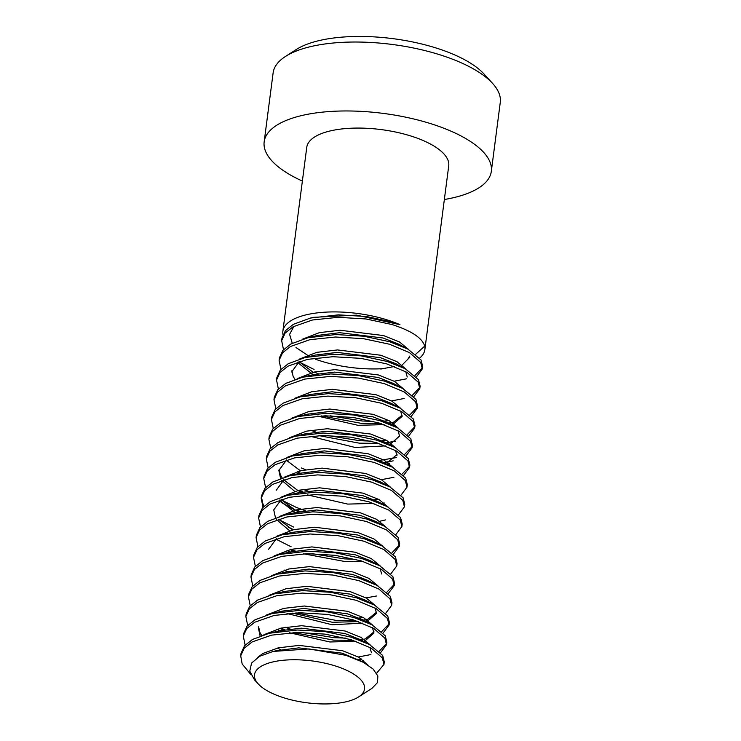 <?xml version="1.0" encoding="UTF-8"?>
<svg xmlns="http://www.w3.org/2000/svg" width="741" height="741" viewBox="0 0 741 741"><rect width="100%" height="100%" fill="white"/><g stroke="black" fill="none" stroke-linecap="round" stroke-linejoin="round"><path stroke-width="1.11" d="M419.693 358.06A71.581 27.213 -172.6 0 0 424.852 349.65A71.581 27.213 -172.6 0 0 424.713 346.112L415.775 354.217M394.434 366.499L380.763 369.046M309.423 356.486L295.983 347.501M292.278 343.24L289.601 334.339L293.927 326.309M283.497 349.641L281.654 340.656L281.978 338.192L285.442 330.643L293.39 324.317L310.396 318.065L338.396 314.851L366.276 316.5L392.248 322.048L399.936 324.669A71.581 27.213 -172.6 0 0 392.295 321.631A71.581 27.213 -172.6 0 0 294.084 318.982A71.581 27.213 -172.6 0 0 282.877 331.208A71.581 27.213 -172.6 0 0 282.988 334.571M315.471 359.237A71.581 27.213 -172.6 0 0 385.024 368.518M444.35 199.514A114.531 43.534 -172.6 0 0 473.406 190.9A114.531 43.534 -172.6 0 0 491.32 171.338L500.277 102.397A114.531 43.534 -172.6 0 0 492.543 83.353L483.901 73.905A103.796 39.458 -172.6 0 0 398.112 39.375A103.796 39.458 -172.6 0 0 301.281 46.702A103.796 39.458 -172.6 0 0 296.233 49.527L285.461 56.455A114.531 43.534 -172.6 0 0 273.123 72.896L264.166 141.837A114.531 43.534 -172.6 0 0 302.384 181.073M492.543 83.353A114.531 43.534 -172.6 0 0 397.889 45.247A114.531 43.534 -172.6 0 0 291.037 53.333A114.531 43.534 -172.6 0 0 285.461 56.455M491.32 171.338A114.531 43.534 -172.6 0 0 412.468 118.68A114.531 43.534 -172.6 0 0 282.08 122.274A114.531 43.534 -172.6 0 0 264.166 141.837M279.737 696.42A55.473 21.091 -172.6 0 0 358.561 696.966A55.473 21.091 -172.6 0 0 339.304 667.289A55.473 21.091 -172.6 0 0 274.596 661.556A55.473 21.091 -172.6 0 0 258.257 683.934A55.473 21.091 -172.6 0 0 279.737 696.42M358.561 696.966L371.954 688.352L377.475 682.628L377.864 676.014L373.084 669.03L363.405 662.343L345.964 655.313L308.867 648.931L273.17 651.441L259.693 656.276L251.579 663.047L249.773 671.17L254.469 679.793L258.257 683.934M424.852 349.65L448.731 165.808A71.581 27.213 -172.6 0 0 416.173 137.789A71.581 27.213 -172.6 0 0 306.755 147.366L282.877 331.208M281.654 340.656L285.118 333.107L293.065 326.781L312.489 319.992L338.072 317.315L365.961 318.963L391.924 324.512C411.329 330.736 422.259 337.933 424.713 346.112M280.932 369.333L279.098 360.348L279.413 357.884L282.886 350.345L290.833 344.019L307.839 337.766L335.83 334.543L363.72 336.201L389.683 341.74L407.782 349.02L421.027 359.95L422.666 366.48L422.351 368.944L416.405 376.91M422.416 367.693L415.006 375.474M406.726 378.781L394.119 381.217M279.098 360.348L282.562 352.799L290.509 346.482L309.923 339.684L335.516 337.007L363.405 338.665L389.368 344.204L409.477 352.614L420.703 362.414L422.351 368.944M318.185 373.668L314.11 372.075M278.375 389.034L276.541 380.05L276.856 377.586L280.32 370.037L288.268 363.711L305.283 357.458L333.274 354.244L361.163 355.893L387.126 361.441L405.216 368.722L418.47 379.651L420.11 386.172M419.86 387.395L412.45 395.175M404.16 398.482L391.563 400.918M276.541 380.05L280.005 372.501L287.953 366.174L307.367 359.385L332.959 356.708L360.839 358.357L386.811 363.905L406.92 372.306L418.146 382.106L419.795 388.636L413.849 396.611M273.975 399.742L274.3 397.287L277.764 389.738L285.711 383.412L302.726 377.16L330.718 373.936L358.607 375.594L384.57 381.143L402.659 388.423L415.914 399.343L417.554 405.873L417.229 408.337L411.292 416.303M417.294 407.096L409.884 414.877M388.997 420.619L384.57 421.045M373.621 421.425L362.201 420.999L330.078 415.784M275.819 408.726L273.975 399.751L277.449 392.202L285.396 385.876L304.81 379.086L330.393 376.4L358.283 378.058L384.246 383.597L404.364 392.008L415.59 401.807L417.229 408.337M392.276 422.592L388.682 423.074M381.346 423.695L361.886 423.463L321.427 415.905M273.262 428.428L271.419 419.443L271.743 416.979L275.207 409.43L283.155 403.113L300.161 396.852L328.161 393.638L356.05 395.286L382.013 400.835L400.103 408.115L413.348 419.045L414.997 425.575L414.673 428.029L408.726 436.004M414.738 426.788L407.328 434.569M386.441 440.311L382.013 440.738M371.056 441.127L359.644 440.7L327.513 435.486M315.657 432.003L310.831 430.299M271.419 419.443L274.892 411.894L282.83 405.568L302.254 398.778L327.837 396.102L355.726 397.75L381.689 403.299L401.807 411.709L413.033 421.509L414.673 428.029M395.731 441.127L386.126 442.775M378.79 443.396L359.32 443.164L318.871 435.606M270.706 448.129L268.863 439.144L269.187 436.681L272.651 429.132L280.598 422.805L297.604 416.553L325.605 413.339L353.485 414.988L379.457 420.536L397.546 427.816L410.792 438.737L412.441 445.267L412.116 447.731L406.17 455.696M412.181 446.49L404.771 454.27M396.491 457.577L379.457 460.439M268.863 439.144L272.327 431.595L280.274 425.269L299.697 418.48L325.28 415.794L353.17 417.452L379.133 423L399.251 431.401L410.477 441.201L412.116 447.731M387.163 461.986L383.569 462.477M268.14 467.821L266.306 458.836L266.621 456.373L270.095 448.824L278.042 442.507L295.048 436.254L323.039 433.031L350.928 434.689L376.891 440.228L394.99 447.508L408.235 458.438L409.875 464.968L409.56 467.432L403.613 475.398M409.625 466.182L402.215 473.962M393.934 477.269L381.328 479.705M305.709 469.692L301.318 467.969M266.306 458.836L269.77 451.288L277.718 444.971L297.132 438.172L322.724 435.495L350.613 437.144L376.576 442.692L396.685 451.102L407.911 460.902L409.56 467.432M265.584 487.522L263.75 478.538L264.065 476.074L267.529 468.525L275.476 462.199L292.491 455.947L320.483 452.732L348.372 454.381L374.335 459.929L392.424 467.21L405.679 478.14L407.318 484.66L407.004 487.124L401.057 495.099M378.771 499.406L374.335 499.832M307.987 491.098L303.152 489.393M263.75 478.538L267.214 470.989L275.161 464.663L294.575 457.873L320.168 455.196L348.048 456.845L374.02 462.393L394.129 470.794L405.355 480.594L407.004 487.124M378.447 501.87L377.095 502.018M302.828 491.848L298.762 490.264M263.027 507.215L261.184 498.23L261.508 495.775L264.972 488.226L272.92 481.9L289.935 475.648L317.926 472.425L345.815 474.083L371.778 479.622L389.868 486.902L403.123 497.832L404.762 504.362L404.438 506.825L398.501 514.791M371.778 519.534L368.879 519.719M305.431 510.79L296.196 507.363L281.478 499.962M261.184 498.23L264.657 490.681L272.605 484.364L292.019 477.575L317.611 474.888L345.491 476.546L371.454 482.085L391.572 490.496L402.798 500.295L404.438 506.825M300.272 511.549L295.881 509.827M260.471 526.916L258.628 517.931L258.952 515.467L262.416 507.918L270.363 501.592L287.369 495.34L315.37 492.126L343.259 493.775L369.222 499.323L387.311 506.603L400.557 517.533L402.206 524.063L401.881 526.518L395.935 534.493M258.628 517.931L262.101 510.382L270.039 504.056L289.462 497.267L315.045 494.59L342.935 496.238L368.898 501.787L389.016 510.188L400.242 519.997L401.881 526.518M257.914 546.617L256.071 537.633L256.395 535.169L259.859 527.62L267.807 521.293L284.813 515.041L312.813 511.827L340.693 513.476L366.665 519.015L384.755 526.305L398 537.225L399.649 543.755L399.325 546.219L393.378 554.185M399.39 544.978L391.98 552.758M355.708 559.307L344.296 558.881L312.165 553.666M256.071 537.633L259.535 530.084L267.482 523.757L286.906 516.968L312.489 514.282L340.378 515.94L366.341 521.479L386.459 529.889L397.685 539.689L399.325 546.219M363.433 561.576L343.972 561.345L303.523 553.786M295.159 550.943L291.083 549.359M255.349 566.309L253.515 557.325L253.83 554.861L257.303 547.312L265.25 540.995L282.256 534.733L310.247 531.519L338.137 533.177L364.1 538.716L382.199 545.997L395.444 556.926L397.083 563.456L396.768 565.92L390.822 573.886M253.515 557.325L256.979 549.776L264.926 543.449L284.34 536.66L309.933 533.983L337.822 535.632L363.785 541.18L383.903 549.59L395.12 559.39L396.768 565.92M252.792 586.011L250.958 577.026L251.273 574.562L254.747 567.013L262.685 560.687L279.7 554.435L307.691 551.221L335.58 552.869L361.543 558.418L379.633 565.698L392.887 576.618L394.527 583.148L394.212 585.612L388.265 593.587M394.277 584.371L386.867 592.152M376.539 596.005L365.98 597.894M250.958 577.026L254.422 569.477L262.37 563.151L281.784 556.361L307.376 553.684L335.256 555.333L361.228 560.881L381.337 569.283L392.563 579.082L394.212 585.612M250.236 605.703L248.392 596.718L248.717 594.254L252.181 586.705L260.128 580.388L277.143 574.136L305.135 570.913L333.024 572.571L358.987 578.11L377.076 585.39L390.331 596.32L391.97 602.85L391.646 605.314L385.709 613.279M363.414 617.586L358.987 618.022M248.392 596.718L251.866 589.169L259.813 582.852L279.227 576.053L304.82 573.377L332.7 575.025L358.672 580.573L378.781 588.984L390.007 598.784L391.646 605.314M366.693 619.569L363.099 620.05M355.763 620.671L336.303 620.439L295.854 612.881M247.679 625.404L245.836 616.419L246.16 613.956L249.624 606.407L257.572 600.08L274.578 593.828L302.578 590.614L330.467 592.263L356.43 597.811L374.52 605.091L387.765 616.021L389.414 622.542L389.09 625.006L383.153 632.981M389.155 623.765L381.745 631.545M345.473 638.103L334.061 637.677L301.93 632.462M290.074 628.979L285.248 627.275M245.836 616.419L249.309 608.87L257.247 602.544L276.671 595.755L302.254 593.078L330.143 594.727L356.106 600.275L376.224 608.676L387.45 618.476L389.09 625.006M364.137 639.261L360.543 639.752M353.207 640.363L333.737 640.131L293.288 632.573M284.924 629.73L280.848 628.146M245.123 645.096L243.28 636.111L243.604 633.657L247.068 626.108L255.015 619.782L272.021 613.529L300.022 610.306L327.902 611.964L353.874 617.503L371.963 624.783L385.209 635.713L386.858 642.243L386.533 644.707L380.587 652.673M386.598 643.466L379.188 651.246M370.908 654.553L358.301 656.989M243.28 636.111L246.744 628.563L254.691 622.245L274.114 615.456L299.697 612.77L327.587 614.428L353.55 619.967L373.668 628.377L384.894 638.177L386.533 644.707M250.801 674.44L242.15 663.973L240.723 655.813L241.038 653.349L244.511 645.8L252.459 639.483L269.465 633.222L297.456 630.007L325.345 631.656L351.308 637.204L369.407 644.485L382.652 655.415L384.292 661.945L383.977 664.399L376.585 673.254M240.723 655.813L244.187 648.264L252.135 641.938L271.549 635.148L297.141 632.471L325.03 634.12L350.993 639.668L371.111 648.069L382.337 657.878L383.977 664.399M314.101 369.481L299.392 362.08M281.117 499.554L295.205 510.123L281.163 502.426M293.64 527.064L278.922 519.654M264.12 506.103L262.935 503.936L261.406 497.007M293.316 529.528L288.481 527.407M291.083 546.765L276.365 539.355M277.199 650.589L298.808 647.866L342.222 653.182L360.172 660.722M274.976 632.082L279.644 630.813L301.365 628.164L344.787 633.481L360.154 639.539L369.407 644.485M369.907 647.393L371.426 652.756M363.701 660.5L361.515 661.37M260.128 636L258.396 628.062M272.021 613.529L282.201 611.112L303.921 608.472L347.344 613.78L362.71 619.847L371.963 624.783M372.464 627.701L373.983 633.064L364.118 641.66M280.413 631.23L276.736 629.192M274.578 593.828L284.757 591.42L306.478 588.771L349.9 594.087L365.267 600.145L374.52 605.091M375.02 608L376.539 613.363L366.675 621.958M362.692 623.153L332.079 624.746L286.999 613.492M282.969 611.538L282.182 611.121M277.143 574.136L287.313 571.719L309.034 569.069L352.457 574.386L367.832 580.444L371.769 582.815M285.526 591.837L284.739 591.42M285.211 553.295L289.879 552.026L311.6 549.377L355.013 554.694L370.389 560.752L379.633 565.698M380.142 568.606L381.652 573.969M288.082 572.145L284.405 570.098M268.622 549.276L276.356 538.707M293.204 532.742L292.417 532.334L314.156 529.676L357.579 534.993L372.945 541.05L382.199 545.997M290.648 552.443L286.971 550.406M284.813 515.041L294.992 512.633L316.713 509.984L360.135 515.301L375.502 521.358L384.755 526.305M289.527 530.704L276.689 519.737M275.476 517.811L273.744 509.882L281.469 499.314M287.369 495.34L297.549 492.932L319.269 490.283L362.692 495.599L378.058 501.657L382.004 504.028M295.761 513.05L279.246 500.036M276.3 490.181L284.025 479.612M289.935 475.648L300.105 473.23L321.826 470.591L365.248 475.898L380.624 481.965L389.868 486.902M384.171 502.917L382.023 503.778M298.317 493.349L297.53 492.932M294.64 491.311L281.802 480.335M280.598 478.417L278.857 470.479L286.591 459.92M303.44 453.955L302.643 453.538L324.391 450.889L367.805 456.206L383.18 462.264L392.424 467.21M300.874 473.656L297.197 471.609M295.048 436.254L305.227 433.837L326.948 431.188L370.37 436.505L385.737 442.562L394.99 447.508M395.49 450.417L397.009 455.78M389.284 463.523L387.135 464.385M297.604 416.553L307.784 414.145L329.504 411.496L372.927 416.812L388.293 422.87L397.546 427.816M398.047 430.725L399.566 436.088L389.701 444.683M385.718 445.878L355.106 447.462L310.016 436.217M305.996 434.263L305.209 433.846M311.109 394.86L310.322 394.453L332.061 391.794L375.483 397.111L390.85 403.169L400.103 408.115M400.603 411.023L402.122 416.386L392.258 424.991M308.552 414.562L307.765 414.145M302.726 377.16L312.897 374.742L334.617 372.102L378.04 377.41L393.415 383.477L402.659 388.423M291.648 372.001L299.383 361.432M305.283 357.458L315.462 355.05L337.174 352.401L380.596 357.718L395.972 363.775L405.216 368.722M405.725 371.63L407.235 376.993M313.665 375.168L297.15 362.154M307.839 337.766L318.019 335.349L339.739 332.7L383.153 338.016L398.528 344.083L402.474 346.455M409.792 357.301L402.076 365.035M310.396 318.065L313.554 317.324L356.588 315.129L399.936 324.669M257.451 657.582L262.823 653.506L278.486 647.801L299.123 645.402L342.546 650.718L358.774 657.248L367.906 665.001M263.879 634.731L281.052 628.099L301.68 625.7L345.102 631.017L361.099 637.417L370.222 644.929M361.617 658.99L358.477 659.944M280.709 649.737L277.384 648.051M261.656 635.454L259.841 632.332L258.618 626.84M266.445 615.039L283.608 608.407L304.236 606.008L347.659 611.325L363.655 617.725L372.788 625.237M374.01 631.814L365.498 638.798L361.321 640.168L364.424 639.455M355.986 641.308L329.838 641.975L289.574 632.768M283.275 630.035L279.941 628.359M269.002 595.338L286.165 588.706L306.802 586.307L350.215 591.624L366.211 598.024L375.344 605.536M376.576 612.112L368.055 619.096L363.877 620.467M358.551 621.606L332.394 622.283L292.13 613.076M271.558 575.646L288.721 569.005L309.358 566.615L352.781 571.922L368.777 578.323L377.901 585.835M274.114 555.945L291.278 549.313L311.915 546.914L355.337 552.23L371.334 558.631L380.457 566.143M276.671 536.243L293.844 529.611L314.471 527.212L357.894 532.529L373.89 538.929L383.014 546.441M293.501 551.248L290.176 549.563M279.237 516.551L296.4 509.919L317.028 507.52L360.45 512.837L376.447 519.237L385.579 526.749M292.649 529.824L278.56 519.246M281.793 496.85L298.956 490.218L319.593 487.819L363.007 493.135L379.003 499.536L388.136 507.048M298.623 511.855L295.288 510.169M284.349 477.158L301.513 470.526L322.15 468.127L365.572 473.443L381.569 479.835L390.692 487.356M373.899 503.426L347.742 504.093L307.487 494.886M301.179 492.154L297.762 490.431L283.673 479.853M282.126 477.88L280.311 474.749L279.088 469.257M286.906 457.456L304.069 450.824L324.706 448.425L368.129 453.742L384.125 460.142L393.249 467.654M300.411 470.776L286.23 460.152M289.462 437.755L306.635 431.123L327.263 428.733L370.685 434.041L386.682 440.441L395.805 447.953M397.037 454.539L388.525 461.523L384.347 462.893M292.028 418.063L309.192 411.431L329.819 409.032L373.242 414.349L389.238 420.749L398.371 428.261M389.757 442.312L386.904 443.192M294.585 398.362L311.748 391.73L332.385 389.331L375.798 394.647L391.794 401.048L400.927 408.56M402.159 415.136L393.638 422.129L389.46 423.491M384.125 424.639L357.977 425.306L317.713 416.099M297.141 378.67L314.304 372.038L334.941 369.639L378.364 374.955L394.36 381.356L403.484 388.868M294.918 379.392L293.103 376.261L291.88 370.778M299.697 358.968L316.861 352.336L337.498 349.937L380.92 355.254L396.917 361.654L406.04 369.166M313.11 372.241L299.021 361.664M302.254 339.276L319.427 332.635L340.054 330.245L383.477 335.553L399.473 341.953L408.597 349.474M409.829 356.05L408.05 358.866M420.11 386.181L419.795 388.636M277.088 650.515L273.17 651.441M357.597 659.24L363.405 662.343M279.644 630.813L269.465 633.222M367.832 580.444L377.076 585.39M289.879 552.026L279.7 554.435M292.436 532.325L282.256 534.733M378.058 501.657L387.311 506.603M302.671 453.538L292.491 455.947M310.34 394.444L300.161 396.852M398.528 344.083L407.782 349.02M394.582 384.125L393.721 384.329M390.007 442.479L386.932 443.211M393.165 460.819L384.375 462.903M385.496 519.913L379.772 521.266M376.678 522.007L375.807 522.21"/></g></svg>
